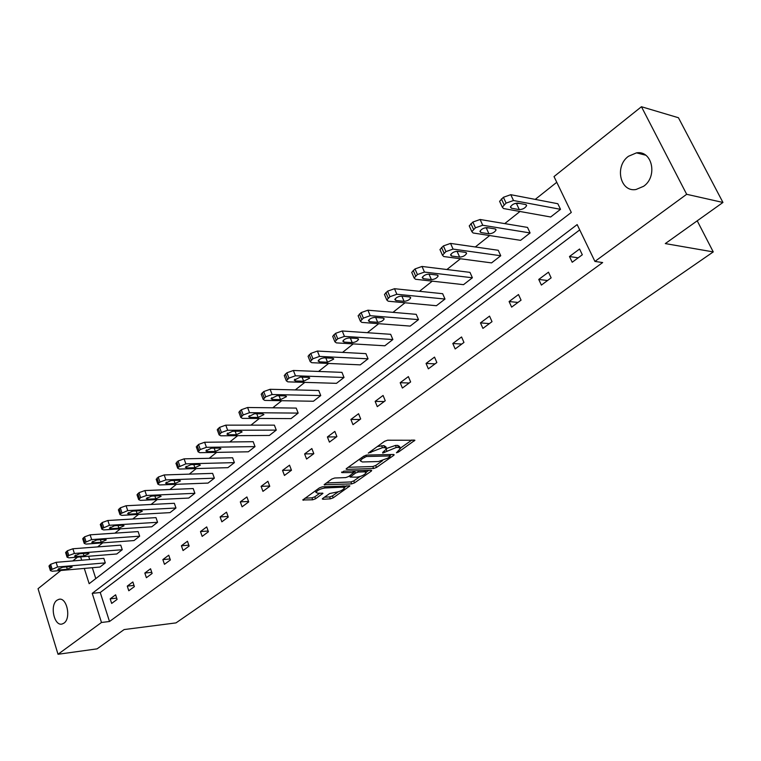 <?xml version="1.0" encoding="UTF-8"?>
<svg xmlns="http://www.w3.org/2000/svg" width="761" height="761" viewBox="0 0 761 761"><rect width="100%" height="100%" fill="white"/><g stroke="black" fill="none" stroke-linecap="round" stroke-linejoin="round"><path stroke-width="1.14" d="M396.414 452.785L398.469 452.044L414.916 440.258L387.587 440.21L384.562 441.313L368.276 453.118L382.45 447.677L384.705 447.639L386.674 448.781L382.707 452.367L382.716 453.08L396.31 447.449L398.517 447.411L400.419 448.505L396.414 452.785M56.923 600.267L58.892 599.316C66.806 596.862 71.42 618.265 63.981 623.126L62.107 624.02C54.164 626.436 49.579 605.233 56.923 600.267M628.453 156.281L636.481 152.866C652.215 150.05 657.951 176.523 643.625 186.283L635.977 189.518C620.177 192.39 614.346 166.269 628.453 156.281M322.807 498.379L322.293 498.95L322.94 499.254L330.388 498.855L333.204 497.827L349.889 485.918L322.36 486.802L319.449 487.858L302.783 499.977L312.704 499.796L315.568 498.759L322.959 493.309L317.727 493.214L315.939 492.357C317.499 490.179 320.543 488.714 325.09 487.972L342.802 487.173L344.495 487.991C342.935 490.151 339.92 491.606 335.449 492.348L329.675 493.528L322.807 498.379M84.3 568.419L89.161 583.697L571.302 212.433L554.008 176.571L641.447 106.73L678.441 117.736L722.95 202.464L665.295 243.587L713.257 251.91L176.01 622.888L124.129 629.566L97.085 648.857L58.026 654.27L38.05 588.691L60.851 570.484M722.95 202.464L686.669 194.293L594.921 261.423L577.161 224.59L92.224 593.352L101.479 622.479L58.026 654.27M579.73 229.908L100.243 592.515L109.508 621.499L602.664 262.555L594.921 261.423M109.508 621.499L101.479 622.479M373.603 468.51L376.495 467.463L393.58 455.468L394.188 454.812L393.589 454.479L366.783 455.068L363.796 456.153L346.655 468.405L346.093 469.042L346.75 469.385L373.603 468.51L372.814 466.531L375.706 465.485L382.479 460.719M371.14 471.221L354.54 482.864L351.687 483.901L324.119 484.738L331.729 479.078L334.669 478.013L345.694 477.585L348.605 476.529L353.903 472.543L341.794 472.61L343.791 471.183L371.102 470.269L371.71 470.593L371.14 471.221L370.769 470.279M641.447 106.73L686.669 194.293M713.257 251.91L697.219 220.814M122.245 549.718L116.766 553.979L68.937 557.842L67.082 557.214L68.794 555.492L74.378 553.475L122.245 549.718L120.752 545.161L72.894 548.767L67.31 550.783L65.703 552.838M157.565 522.293L151.772 526.793L103.677 529.922L101.85 529.228L102.545 528.296L109.432 525.299L157.565 522.293L155.986 517.632L107.853 520.495L102.126 522.56L100.414 524.795M194.883 493.309L188.766 498.065L140.433 500.377L138.654 499.606L140.642 497.599L146.531 495.478L194.883 493.309L193.208 488.552L144.866 490.569L138.978 492.69L137.142 495.126M234.388 462.631L227.9 467.663L179.406 469.052L177.674 468.215L178.521 467.073L185.865 463.858L234.388 462.631L232.609 457.77L184.095 458.845L178.055 461.014L176.086 463.687M276.262 430.108L269.384 435.444L220.785 435.796L219.111 434.873L221.422 432.505L227.653 430.269L276.262 430.108L274.379 425.142L225.779 425.142L219.558 427.378L217.246 429.756L217.446 430.317M320.733 395.568L313.418 401.247L264.799 400.41L263.192 399.411L265.703 396.823L272.115 394.531L320.733 395.568L318.735 390.498L270.117 389.29L263.715 391.573L261.204 394.179L261.451 394.816M368.048 358.812L360.267 364.861L311.725 362.693L310.184 361.608L312.923 358.773L319.534 356.414L368.048 358.812L365.927 353.637L317.404 351.059L310.802 353.408L308.072 356.253L308.357 356.985M418.502 319.63L410.189 326.089L361.846 322.407L360.391 321.237L363.387 318.108L370.198 315.691L418.502 319.63L416.229 314.341L367.924 310.203L361.114 312.619L358.127 315.758L358.479 316.595M472.391 277.775L463.506 284.671L415.516 279.268L414.136 278.003L417.428 274.559L424.467 272.077L472.391 277.775L469.975 272.362L422.022 266.455L415.002 268.937L411.72 272.4L412.139 273.37M530.103 232.952L520.581 240.343L473.104 232.98L471.83 231.62L475.454 227.805L482.731 225.246L530.103 232.952L527.516 227.415L480.105 219.491L472.847 222.05L469.233 225.884L469.727 226.987M556.757 182.288L535.23 199.392M519.982 211.491L504.724 223.61M489.684 235.549L475.311 246.973M460.462 258.759L446.907 269.518M432.258 281.151L419.482 291.301M405.023 302.783L392.98 312.352M378.702 323.691L367.354 332.7M353.256 343.896L342.555 352.391M328.638 363.454L318.555 371.454M304.809 382.374L295.306 389.917M281.732 400.705L272.78 407.801M259.368 418.455L250.949 425.142M237.689 435.673L229.765 441.97M216.666 452.367L209.208 458.293M196.262 468.567L189.261 474.132M176.457 484.3L169.874 489.523M157.232 499.568L151.049 504.476M138.54 514.407L132.747 519.012M120.381 528.838L114.949 533.147M102.716 542.859L97.627 546.902M88.647 556.253L89.693 559.544M92.309 567.706L95.791 578.598M560.524 209.323L550.66 216.99L503.516 208.533L502.289 207.135L506.103 203.111L513.494 200.514L560.524 209.323L557.832 203.729L510.774 194.692L503.392 197.289L499.597 201.332L500.139 202.512M500.748 255.753L491.558 262.897L443.787 256.543L442.464 255.23L445.917 251.606L453.071 249.085L500.748 255.753L498.246 250.274L450.541 243.406L443.397 245.917L439.963 249.56L440.419 250.597M444.995 299.054L436.405 305.722L388.215 301.213L386.797 299.996L389.936 296.714L396.861 294.26L444.995 299.054L442.655 293.698L394.502 288.714L387.587 291.159L384.457 294.45L384.838 295.354M392.866 339.539L384.828 345.789L336.362 342.888L334.869 341.756L337.732 338.788L344.438 336.4L392.866 339.539L390.669 334.307L342.241 330.978L335.534 333.356L332.681 336.343L332.995 337.133M344.02 377.475L336.476 383.335L287.886 381.86L286.307 380.814L288.933 378.103L295.439 375.782L344.02 377.475L341.965 372.357L293.375 370.483L286.878 372.804L284.262 375.525L284.528 376.21M298.16 413.099L291.063 418.607L242.445 418.379L240.799 417.428L243.216 414.945L249.532 412.681L298.16 413.099L296.219 408.086L247.601 407.496L241.285 409.76L238.878 412.243L239.106 412.843M255.011 446.612L248.333 451.796L199.782 452.681L198.069 451.796L200.305 449.523L206.44 447.325L255.011 446.612L253.185 441.703L204.623 442.255L198.488 444.453L196.452 447.249M214.355 478.184L208.048 483.083L159.629 484.947L157.879 484.148L159.934 482.055L165.908 479.906L214.355 478.184L212.633 473.38L164.186 474.94L158.231 477.09L156.328 479.639M175.962 508.006L170.007 512.629L121.798 515.359L119.991 514.626L120.714 513.656L127.715 510.602L175.962 508.006L174.336 503.297L126.088 505.751L120.286 507.844L118.516 510.174M139.663 536.191L134.031 540.567L86.069 544.077L84.224 543.411L84.88 542.526L91.662 539.587L139.663 536.191L138.121 531.587L90.131 534.831L84.481 536.876L82.816 539.007M105.294 562.893L99.948 567.04L52.281 571.235L50.397 570.636L50.997 569.837L57.57 566.983L105.294 562.893L103.829 558.374L56.124 562.322L50.616 564.32L49.056 566.289M72.79 560.943L77.546 557.147M80.637 556.9L81.693 560.21M100.243 592.515L92.224 593.352M110.183 598.85L115.615 594.807L117.099 599.411L111.667 603.435L110.183 598.85L116.69 598.146M127.277 586.113L132.852 581.965L134.374 586.607L128.79 590.755L127.277 586.113L133.993 585.437M144.828 573.033L150.554 568.762L152.124 573.461L146.378 577.713L144.828 573.033L151.762 572.377M162.864 559.592L168.752 555.207L170.369 559.953L164.462 564.32L162.864 559.592L170.036 558.964M181.413 545.77L187.463 541.252L189.128 546.056L183.049 550.545L181.413 545.77L188.823 545.18M200.485 531.549L206.716 526.907L208.419 531.758L202.169 536.381L200.485 531.549L208.153 531.016M220.11 516.928L226.521 512.153L228.271 517.052L221.851 521.808L220.11 516.928L228.053 516.434M240.305 501.87L246.906 496.952L248.714 501.908L242.093 506.807L240.305 501.87L248.543 501.442M261.109 486.365L267.91 481.304L269.765 486.308L262.954 491.359L261.109 486.365L269.651 486.003M282.54 470.393L289.541 465.18L291.463 470.241L284.433 475.444L282.54 470.393L291.415 470.117M304.619 453.937L311.848 448.552L313.817 453.67L306.578 459.035L304.619 453.937L313.713 453.746M327.401 436.966L334.85 431.411L336.885 436.586L329.418 442.122L327.401 436.966L336.476 436.881M350.888 419.454L358.583 413.718L360.685 418.959L352.971 424.667L350.888 419.454L359.963 419.492M375.144 401.38L383.078 395.463L385.247 400.752L377.285 406.65L375.144 401.38L384.191 401.542M400.181 382.716L408.381 376.6L410.626 381.955L402.398 388.053L400.181 382.716L409.209 383.002M426.055 363.435L434.531 357.109L436.852 362.531L428.348 368.828L426.055 363.435L435.045 363.863M452.805 343.496L461.566 336.961L463.963 342.44L455.173 348.957L452.805 343.496L461.756 344.077M480.467 322.873L489.542 316.119L492.015 321.656L482.921 328.4L480.467 322.873L489.371 323.615M509.099 301.537L518.488 294.536L521.057 300.148L511.639 307.121L509.099 301.537L517.956 302.44M538.75 279.439L548.481 272.181L551.135 277.86L541.385 285.09L538.75 279.439L547.54 280.524M569.475 256.533L579.568 249.018L582.317 254.764L572.205 262.25L569.475 256.533L578.189 257.817M400.086 447.715L399.592 446.498L397.689 445.394L398.517 447.411M386.674 448.419L395.482 445.432L397.689 445.394M386.341 447.963L385.846 446.745L383.877 445.604L384.705 447.639M377.247 446.536L383.877 445.604M400.41 448.115L412.034 439.934M348.215 467.292L372.814 466.531M390.032 455.401L391.287 454.526M389.927 456.648L389.936 455.953L366.393 456.505L362.188 458.778L360.334 460.862L362.369 461.975L378.464 461.527L387.815 458.141L389.927 456.648M368.79 470.346L366.098 472.239M359.924 476.586L353.77 480.904L354.54 482.864M326.279 482.969L350.916 481.941L353.77 480.904M356.957 477.157C361.485 476.415 364.557 474.931 366.174 472.686L364.529 471.83L358.345 472.039L355.435 473.095L350.136 477.071L356.957 477.157M365.936 472.077L365.394 470.46M355.14 470.802L354.645 471.107L355.435 473.095M353.627 471.83L354.645 471.107M344.267 487.421L343.744 485.851M304.98 498.198L311.962 497.837L314.816 496.8L320.01 493.099M324.5 497.19L329.646 496.923L332.462 495.896L338.274 491.806M344.372 487.516L346.94 485.708M514.731 203.548L519.63 203.434M511.354 208.191L519.325 209.636C522.74 209.446 525.176 208.114 526.631 205.651L525.699 204.566L517.737 203.082C514.293 203.263 511.839 204.604 510.393 207.087L511.354 208.191L510.593 206.554M484.767 227.881L488.657 227.881M480.923 232.543L488.952 233.798C492.31 233.589 494.688 232.314 496.058 229.965L495.097 228.918L487.069 227.625C483.682 227.824 481.294 229.109 479.915 231.477L480.923 232.543L480.162 230.878M456.039 251.349L458.626 251.434M451.577 256.029L459.654 257.113C462.964 256.876 465.275 255.639 466.588 253.413L465.58 252.395L457.513 251.282C454.174 251.51 451.853 252.747 450.541 254.992L451.577 256.029L450.826 254.326M423.268 278.678L431.382 279.601C434.645 279.344 436.9 278.155 438.146 276.034L437.099 275.054L428.995 274.103C425.713 274.35 423.439 275.539 422.193 277.679L423.268 278.678L422.526 276.966M395.939 300.547L404.081 301.327C407.287 301.052 409.494 299.901 410.683 297.874L409.608 296.933L401.466 296.124C398.231 296.39 396.015 297.551 394.826 299.587L395.939 300.547L395.206 298.826M369.532 321.684L377.703 322.312C380.861 322.017 383.011 320.904 384.153 318.973L383.04 318.06L374.878 317.404C371.691 317.689 369.523 318.802 368.391 320.752L369.532 321.684L368.819 319.943M344.02 342.098L352.2 342.602C355.311 342.288 357.413 341.213 358.507 339.368L357.356 338.493L349.185 337.97C346.036 338.274 343.924 339.349 342.83 341.213L344.02 342.098L343.306 340.367M319.335 361.856L327.525 362.226L333.699 359.097L332.519 358.25L324.329 357.851C321.237 358.174 319.163 359.221 318.117 360.999L319.335 361.856L318.64 360.115M295.449 380.966L303.649 381.223L309.689 378.188L308.49 377.37L300.291 377.095L294.212 380.139L295.449 380.966L294.773 379.235M272.324 399.468L280.533 399.611L286.45 396.671L285.213 395.891L277.014 395.72L271.059 398.678L272.324 399.468L271.667 397.746M249.931 417.389L258.131 417.437L263.924 414.574L262.669 413.822L254.469 413.765L248.628 416.638L249.931 417.389L249.294 415.687M228.224 434.769L236.414 434.712L242.103 431.925L240.818 431.211L232.619 431.249L226.902 434.036L228.224 434.769L227.596 433.076M207.173 451.606L215.353 451.463L220.928 448.752L219.625 448.067L211.434 448.191L205.831 450.912L207.173 451.606L206.573 449.932M186.749 467.948L194.921 467.72L200.4 465.085L199.068 464.429L190.887 464.638L185.389 467.283L186.749 467.948L186.169 466.293M166.935 483.806L175.087 483.501L180.462 480.923L179.111 480.296L170.949 480.591L165.546 483.168L166.935 483.806L166.364 482.17M147.691 499.206L155.834 498.816L161.104 496.315L159.734 495.715L151.591 496.086L146.283 498.598L147.691 499.206L147.149 497.599M128.999 514.16L137.123 513.704L142.307 511.259L140.918 510.688L132.794 511.126L127.582 513.58L128.999 514.16L128.476 512.572M110.84 528.695L118.935 528.172L124.033 525.784L122.626 525.242L114.521 525.746L109.394 528.144L110.84 528.695L110.326 527.135M93.175 542.831L101.251 542.241L106.264 539.901L104.837 539.387L96.761 539.958L91.72 542.298L93.175 542.831L92.68 541.29M76.005 556.567L84.052 555.92L88.98 553.637L87.544 553.142L79.486 553.78L74.54 556.072L76.005 556.567L75.529 555.054M59.301 569.941L67.32 569.238L72.171 567.002L70.716 566.536L62.687 567.23L57.817 569.466L59.301 569.941L58.835 568.457M398.022 450.959L398.469 452.044M370.36 451.463L370.816 452.614M384.334 451.206L384.79 452.329M395.482 445.432L396.31 447.449M386.274 449.542L386.816 450.883M381.622 445.642L382.45 447.677M372.395 450.008L372.852 451.159M413.86 439.915L414.279 440.952M346.436 468.586L346.75 469.385M393.18 454.488L393.58 455.468M375.706 465.485L376.495 467.463M389.375 454.574L389.936 455.953M365.879 455.211L366.393 456.505M363.853 456.115L364.31 457.256M361.732 457.627L362.188 458.778M350.916 481.941L351.687 483.901M324.481 484.272L324.795 485.061M352.743 470.888L353.275 472.21M341.575 472.048L341.794 472.61M363.996 470.507L364.529 471.83M357.822 470.717L358.345 472.039M350.26 475.359L350.688 476.453M342.317 485.918L342.802 487.173M324.605 486.698L325.09 487.972M322.093 493.004L322.436 493.889M314.816 496.8L315.568 498.759M311.962 497.837L312.704 499.796M303.163 499.501L303.468 500.291M348.995 485.623L349.337 486.507M332.462 495.896L333.204 497.827M329.646 496.923L330.388 498.855M322.654 498.503L322.94 499.254M513.494 200.514L510.774 194.692M506.103 203.111L503.392 197.289M504.105 204.719L501.404 198.906M516.643 203.9L519.325 209.636M482.731 225.246L480.105 219.491M475.454 227.805L472.847 222.05M473.532 229.356L470.926 223.61M486.365 228.138L488.952 233.798M453.071 249.085L450.541 243.406M445.917 251.606L443.397 245.917M444.063 253.099L441.551 247.42M457.152 251.51L459.654 257.113M424.467 272.077L422.022 266.455M417.428 274.559L415.002 268.937M415.639 276.005L413.213 270.393M428.985 274.093L431.382 279.601M396.861 294.26L394.502 288.714M389.936 296.714L387.587 291.159M388.205 298.112L385.865 292.557M401.884 296.172L404.081 301.327M370.198 315.691L367.924 310.203M363.387 318.108L361.114 312.619M361.713 319.458L359.449 313.97M375.687 317.47L377.703 322.312M344.438 336.4L342.241 330.978M337.732 338.788L335.534 333.356M336.115 340.081L333.927 334.659M350.345 338.046L352.2 342.602M319.534 356.414L317.404 351.059M312.923 358.773L310.802 353.408M311.363 360.029L309.242 354.664M325.813 357.927L327.525 362.226M295.439 375.782L293.375 370.483M288.933 378.103L286.878 372.804M287.42 379.32L285.365 374.022M302.06 377.152L303.649 381.223M272.115 394.531L270.117 389.29M265.703 396.823L263.715 391.573M264.248 398.003L262.26 392.762M279.059 395.758L280.533 399.611M249.532 412.681L247.601 407.496M243.216 414.945L241.285 409.76M241.798 416.086L239.877 410.902M256.752 413.784L258.131 417.437M227.653 430.269L225.779 425.142M221.422 432.505L219.558 427.378M220.053 433.608L218.188 428.481M235.139 431.23L236.414 434.712M206.44 447.325L204.623 442.255M200.305 449.523L198.488 444.453M198.973 450.598L197.156 445.527M214.164 448.153L215.353 451.463M185.865 463.858L184.095 458.845M179.815 466.036L178.055 461.014M178.521 467.073L176.761 462.06M193.808 464.562L194.921 467.72M165.908 479.906L164.186 474.94M159.934 482.055L158.231 477.09M158.678 483.064L156.975 478.098M174.041 480.476L175.087 483.501M146.531 495.478L144.866 490.569M140.642 497.599L138.978 492.69M139.425 498.579L137.77 493.67M154.844 495.934L155.834 498.816M127.715 510.602L126.088 505.751M121.903 512.705L120.286 507.844M120.714 513.656L119.106 508.795M136.19 510.945L137.123 513.704M109.432 525.299L107.853 520.495M103.696 527.373L102.126 522.56M102.545 528.296L100.985 523.492M118.06 525.528L118.935 528.172M91.662 539.587L90.131 534.831M86.003 541.632L84.481 536.876M84.88 542.526L83.358 537.78M100.433 539.701L101.251 542.241M74.378 553.475L72.894 548.767M68.794 555.492L67.31 550.783M67.71 556.367L66.226 551.668M83.282 553.485L84.052 555.92M57.57 566.983L56.124 562.322M52.062 568.981L50.616 564.32M50.997 569.837L49.56 565.176M66.588 566.888L67.32 569.238M58.892 599.316L59.843 599.211M636.481 152.866L645.699 155.196M389.689 454.564L390.279 456.02M359.639 459.121L360.334 460.862M353.247 470.869L353.817 472.315M349.641 475.796L350.136 477.071M315.339 490.797L315.939 492.357M502.289 207.135L499.597 201.332M526.193 204.738L526.631 205.651M471.83 231.62L469.233 225.884M495.668 229.109L496.058 229.965M442.464 255.23L439.963 249.56M466.227 252.604L466.588 253.413M414.136 278.003L411.72 272.4M437.813 275.282L438.146 276.034M386.797 299.996L384.457 294.45M410.388 297.171L410.683 297.874M360.391 321.237L358.127 315.758M383.877 318.317L384.153 318.973M334.869 341.756L332.681 336.343M358.26 338.75L358.507 339.368M310.184 361.608L308.072 356.253M333.47 358.517L333.699 359.097M286.307 380.814L284.262 375.525M309.48 377.646L309.689 378.188M263.192 399.411L261.204 394.179M286.25 396.167L286.45 396.671M240.799 417.428L238.878 412.243M219.111 434.873L217.246 429.756M198.069 451.796L196.271 446.736M177.674 468.215L175.924 463.202M157.879 484.148L156.176 479.183M138.654 499.606L136.999 494.707M119.991 514.626L118.383 509.775M101.85 529.228L100.29 524.424M84.224 543.411L82.702 538.664M67.082 557.214L65.598 552.515M50.397 570.636L48.961 565.984"/></g></svg>
